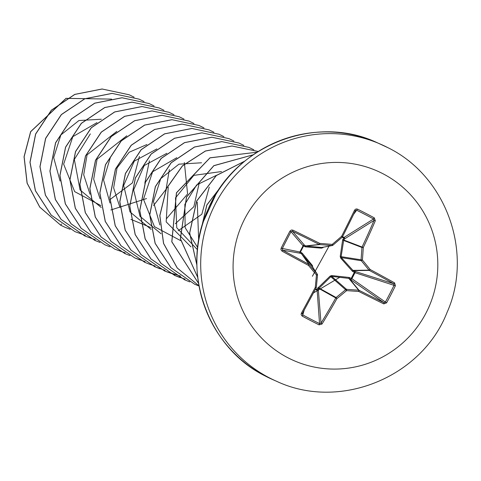 <?xml version="1.0" encoding="UTF-8"?>
<svg xmlns="http://www.w3.org/2000/svg" width="481" height="481" viewBox="0 0 481 481"><rect width="100%" height="100%" fill="white"/><g stroke="black" fill="none" stroke-linecap="round" stroke-linejoin="round"><path stroke-width="0.72" d="M383.796 303.89A207.052 15.639 -151.9 0 1 358.784 291.468A207.083 28.83 -174.1 0 1 346.615 290.62A207.083 48.425 140.5 0 1 336.934 298.587A207.052 51.84 117.5 0 1 322.029 324.014L319.065 324.855A206.151 75.812 -148.8 0 1 310.636 320.58A206.151 75.812 -148.8 0 1 302.224 316.125L302.789 314.917A205.05 75.403 31.2 0 0 311.153 319.348A205.05 75.403 31.2 0 0 319.54 323.599L321.013 323.148A205.952 51.563 -62.5 0 0 335.834 297.853A1.106 1.07 -61.1 0 1 336.099 297.523A205.976 48.172 -39.5 0 0 345.725 289.598A1.106 1.07 -48.9 0 1 346.518 289.34A205.976 28.68 5.9 0 0 358.628 290.181A1.106 1.082 -39.7 0 1 359.03 290.302A205.952 15.554 28.1 0 0 383.91 302.651L385.329 302.164A205.05 108.652 -62.3 0 0 394.101 285.173L393.68 283.73A205.952 19.853 -153.5 0 0 369.3 270.4A1.106 1.082 -90.9 0 1 368.975 270.136A205.976 32.648 -131.2 0 0 361.303 260.702A1.106 1.07 -81.2 0 1 361.051 259.902A205.976 49.814 -85.7 0 0 361.934 247.475A1.106 1.07 -69 0 1 362.055 247.06A205.952 51.563 -62.5 0 0 374.02 220.442L373.539 218.975L374.29 217.851L375.324 220.755A1.106 0.313 -156.9 0 0 374.02 220.442L344.588 238.877L343.65 240.44L341.101 256.806L341.348 257.606L352.952 270.394L354.653 271.278A1.106 0.932 -72.3 0 1 354.99 272.697L351.882 278.721L386.574 302.862L383.796 303.89A1.106 0.481 -64 0 0 383.91 302.651L348.821 278.391L331.662 276.377L330.868 276.635L318.855 288.462A1.106 0.379 22.1 0 1 317.616 288.257L330.116 276.1L331.746 275.571L349.086 277.453L351.202 278.427L350.535 279.257A1.106 0.932 -55 0 0 351.882 278.721L351.202 278.427L354.353 272.324L352.326 271.164L340.734 258.159L340.223 256.517L342.64 239.977L343.693 238.005A1.106 0.355 -147.5 0 1 344.588 238.877A1.106 0.98 -122.1 0 0 344.041 237.452L373.539 218.975A205.05 79.371 -156.6 0 0 356.788 210.293L355.369 210.774A1.106 0.319 -154 0 0 355.387 210.75L355.387 210.75A1.106 0.319 -154 0 0 354.641 210.035L356.042 208.94L357.455 209.121A206.151 79.798 23.4 0 1 365.945 213.426A206.151 79.798 23.4 0 1 374.29 217.851M355.489 210.588L342.454 236.886A1.106 1.1 -82.2 0 1 342.195 237.217L342.177 237.229A205.976 12.759 139.8 0 1 332.846 245.268L332.834 245.28A1.106 1.094 -100.7 0 1 332.04 245.538A205.976 6.728 -175.7 0 0 319.655 244.57A1.106 1.088 -96.2 0 1 319.246 244.45A205.952 19.853 -153.5 0 0 292.472 231.265L290.999 231.728L289.947 231.114L291.414 229.99L292.875 230.152A207.052 19.955 26.5 0 1 319.799 243.416A207.083 6.764 4.3 0 1 332.251 244.384A207.083 12.831 -40.2 0 0 341.642 236.297A207.052 16.246 -62.7 0 0 354.641 210.035M322.775 247.33L323.064 247.625L321.434 248.154L305.447 246.867L303.571 246.001L300.421 252.098L302.206 253.15L312.446 265.566L312.728 267.171M382.942 173.731A103.565 102.14 -66.3 0 1 426.13 312.758A103.565 102.14 -66.3 0 1 287.951 357.78A103.565 102.14 -66.3 0 1 244.763 218.747A103.565 102.14 -66.3 0 1 382.942 173.731M302.224 316.125L301.136 314.688L301.346 313.287A207.052 16.246 -62.7 0 0 315.283 287.367A207.083 14.484 -85.1 0 0 316.456 274.988A207.083 2.778 -129.7 0 1 308.459 265.386A207.052 15.639 -151.9 0 1 282.04 251.148L280.934 249.651L281.126 248.202A206.151 46.368 -62.8 0 1 285.492 239.634A206.151 46.368 -62.8 0 1 289.947 231.114M101.353 119.228L78.944 120.533L60.889 134.921L53.674 157.576L60.077 181.012M109.89 199.627L132.437 182.888L139.412 156.421M97.006 122.613L72.823 136.664L63.648 164.147L74.651 191.618L100.89 205.591M144.835 183.231L149.387 160.804M90.332 133.892L74.333 159.433L80.038 189.869M80.129 190.013L101.22 207.473M110.87 209.975L146.525 198.575M116.805 131.409L87.073 154.846L83.7 174.777L90.019 194.252M153.559 205.513L166.077 189.328L169.342 169.583M126.78 135.792L97.048 159.229L93.675 179.16L99.994 198.635M110.402 157.395L103.541 179.918L109.975 203.018M166.348 218.867L187.596 193.915L184.343 162.542M146.897 144.534L129.167 152.243L117.039 167.923L113.63 187.885L119.949 207.401M130.928 219.372L150.781 227.513M175.3 223.755L193.861 206.716L199.278 182.738M156.878 148.918L134.253 161.159L123.653 185.528L130.026 211.941L151.112 229.395M178.168 230.772L201.834 214.231L209.259 187.121M166.841 153.313L144.21 165.56L133.634 189.929L140.013 216.33L161.093 233.778M176.822 157.696L152.627 171.759L143.47 199.23L154.461 226.665L180.712 240.668M201.551 162.782L178.956 164.165L160.732 178.655L153.445 201.425L159.86 224.928M168.218 187.181L166.179 221.873L191.023 246.915M221.507 171.549L193.789 175.373L175.511 197.889L176.749 227.747L197.463 249.741M216.576 175.252L196.657 184.926L184.848 204.383L185.137 227.669L197.697 247.541M197.264 202.128L198.683 240.59M215.957 194.306L203.415 221.488M312.379 276.292L329.04 246.146M313.438 292.947L339.802 277.284M61.514 223.978L60.78 225.252L39.839 207.179L27.164 183.165L24.134 156.746L30.718 131.662L66.125 98.364L111.592 99.116L66.041 98.328L30.634 131.626L24.05 156.71L27.08 183.129L39.761 207.143L60.702 225.216L64.977 227.254M64.935 227.236L60.702 225.216M65.019 227.279L70.1 229.293M134.097 97.186L129.191 94.787L102.146 89.027L74.808 94.432L51.437 110.227L35.684 134.055L30.044 162.319L35.468 190.765L51.226 215.103L75.018 231.668L85.305 235.317M144.072 101.569L139.177 99.176L112.133 93.41L84.8 98.809L61.424 114.604L45.671 138.426L40.019 166.691L45.442 195.136L61.195 219.474L84.975 236.045L95.286 239.706M154.052 105.952L149.14 103.553L122.096 97.793L94.763 103.199L71.392 118.999L55.64 142.821L50 171.086L55.423 199.531L71.182 223.869L94.967 240.434L100.036 242.442M163.991 110.311L159.139 107.948L132.095 102.176L104.756 107.576L81.379 123.37L65.62 147.192L59.981 175.463L65.398 203.908L81.151 228.247L104.942 244.817L110.011 246.825M173.966 114.7L169.096 112.326L142.051 106.56L114.718 111.971L91.348 127.766L75.595 151.587L69.955 179.852L75.379 208.297L91.131 232.636L114.917 249.2L125.216 252.856M183.982 119.102L179.094 116.715L152.05 110.943L124.711 116.348L101.335 132.143L85.576 155.964L79.936 184.235L85.353 212.68L101.112 237.019L124.904 253.589L129.966 255.597M193.963 123.491L189.057 121.092L162.013 115.326L134.68 120.737L111.309 136.532L95.557 160.353L89.911 188.618L95.334 217.057L111.087 241.396L134.866 257.966L145.13 261.61M203.938 127.874L199.044 125.481L172 119.715L144.661 125.114L121.29 140.915L105.531 164.736L99.892 193.007L105.315 221.452L121.074 245.791L144.865 262.355L149.88 264.346M149.922 264.364L155.153 266.005M213.919 132.257L209.019 129.864L181.974 124.098L154.641 129.503L131.265 145.292L115.512 169.114L109.866 197.378L115.284 225.823L131.036 250.162L154.822 266.733L165.133 270.394M223.893 136.64L218.993 134.247L191.949 128.481L164.61 133.886L141.24 149.687L125.487 173.509L119.847 201.779L125.27 230.225L141.029 254.563L164.821 271.122L180.501 276.046M233.874 141.023L228.98 138.636L201.936 132.864L174.597 138.269L151.226 154.058L135.468 177.88L129.822 206.145L135.239 234.59L150.992 258.928L174.777 275.499L185.089 279.16M243.855 145.406L238.943 143.013L211.899 137.247L184.566 142.659L161.195 158.453L145.442 182.281L139.803 210.546L145.226 238.991L160.985 263.323L184.77 279.888L189.839 281.902M253.794 149.771L248.936 147.402L221.897 141.63L194.558 147.036L171.182 162.831L155.423 186.652L149.777 214.917L155.201 243.362L170.953 267.701L194.739 284.271L199.008 285.991M258.213 151.485L231.962 146.02L205.423 151.058L182.479 165.909L166.504 188.498L159.866 215.62L163.6 243.434L177.261 267.995L198.978 285.834L177.224 268.019L163.534 243.44L159.782 215.608L166.42 188.462L182.413 165.855L205.387 151.004L231.95 145.983L258.213 151.479M198.557 283.399L171.783 241.805L176.431 192.767L209.975 157.81L257.07 152.2L210.011 157.87L176.515 192.803L171.849 241.781L198.551 283.369M253.162 154.81L213.871 165.717L186.568 197.024L180.417 238.708L197.715 277.357M244.691 161.195L216.336 175.559L196.681 201.13L189.694 232.972L196.873 264.953M225.553 180.585L206.878 205.032L199.693 235.281M129.148 94.769L102.062 88.991L74.723 94.396L51.353 110.191L35.6 134.019L29.96 162.283L35.384 190.729L51.142 215.067L74.976 231.65M139.135 99.158L112.049 93.374L84.716 98.773L61.34 114.568L45.587 138.39L39.941 166.654L45.358 195.1L61.111 219.438L84.933 236.027M149.098 103.535L122.012 97.757L94.679 103.162L71.308 118.963L55.556 142.785L49.916 171.05L55.339 199.495L71.098 223.833L94.883 240.398L99.994 242.424M159.097 107.93L132.01 102.14L104.672 107.54L81.295 123.334L65.542 147.156L59.897 175.421L65.314 203.872L81.073 228.21L104.9 244.799M169.053 112.307L141.967 106.523L114.634 111.935L91.264 127.73L75.517 151.551L69.871 179.816L75.295 208.261L91.047 232.6L114.875 249.182M179.052 116.697L151.966 110.907L124.627 116.312L101.25 132.107L85.492 155.928L79.852 184.199L85.275 212.644L101.034 236.983L124.819 253.553L129.924 255.573M189.015 121.074L161.929 115.29L134.596 120.701L111.225 136.496L95.472 160.317L89.827 188.576L95.25 217.021L111.003 241.36L134.788 257.93L139.905 259.956M199.002 125.463L171.915 119.679L144.577 125.078L121.206 140.879L105.447 164.7L99.807 192.971L105.231 221.416L120.99 245.755L144.781 262.319L149.838 264.328M208.976 129.846L181.89 124.062L154.557 129.467L131.187 145.256L115.428 169.078L109.782 197.342L115.206 225.787L130.958 250.126L154.738 266.696L159.86 268.723M218.951 134.229L191.865 128.445L164.526 133.85L141.155 149.651L125.403 173.473L119.763 201.737L125.186 230.189L140.945 254.521L164.736 271.086L175.066 274.753M228.938 138.618L201.852 132.828L174.519 138.233L151.142 154.022L135.389 177.844L129.744 206.108L135.161 234.554L150.914 258.892L174.693 275.463L179.816 277.495M238.901 142.995L211.814 137.211L184.482 142.623L161.111 158.417L145.358 182.245L139.718 210.51L145.142 238.955L160.901 263.287L184.686 279.852L189.797 281.878M248.899 147.384L221.813 141.594L194.474 147L171.098 162.794L155.345 186.616L149.699 214.881L155.116 243.326L170.869 267.664L194.697 284.253M253.21 154.774L213.841 165.644L186.484 196.994L180.345 238.738L197.721 277.423M244.793 161.117L216.324 175.463L196.591 201.094L189.61 233.038L196.879 265.097M225.823 180.249L206.794 205.002L199.597 235.732M394.63 282.9L395.394 285.774L354.99 272.697L354.353 272.324L354.653 271.278L393.68 283.73A1.106 0.481 119.1 0 0 394.63 282.9A207.052 19.955 26.5 0 0 370.123 269.498L368.975 270.136L352.952 270.394L352.326 271.164M342.544 236.706L344.041 237.452L343.693 238.005L342.165 237.241M315.656 288.768L317.093 289.538L317.616 288.257M302.206 253.15A1.106 0.487 139.9 0 0 301.864 254.052L309.307 264.616L308.459 265.386L308.976 264.352L301.563 253.824L300.409 253.271A1.106 1.07 99.9 0 1 299.97 251.81L303.078 245.785L290.999 231.728A205.05 46.122 117.2 0 0 286.568 240.199A205.05 46.122 117.2 0 0 282.227 248.725L282.702 250.192A205.952 15.554 28.1 0 0 308.976 264.352A1.106 1.088 -35.2 0 1 309.307 264.616A205.976 2.76 50.3 0 0 317.262 274.17A1.106 1.094 -33 0 1 317.334 274.278L312.151 266.288L301.563 253.824A1.106 0.541 115.7 0 1 301.575 252.657M292.875 230.152L292.472 231.265L304.527 245.292A1.106 0.541 -60.4 0 0 303.571 246.001L303.078 245.785A1.106 1.07 139.3 0 1 304.527 245.292L305.994 246.05L321.807 247.475L322.601 247.216L321.807 247.475A1.106 0.349 -85.1 0 0 321.434 248.154M317.508 274.976L316.348 287.289A205.976 14.406 94.9 0 0 317.508 274.988A1.106 1.106 0 0 0 317.334 274.278A1.106 1.094 -33 0 1 317.508 274.97L316.456 274.988L317.262 274.17L312.115 266.246A1.106 0.337 140 0 1 312.446 265.566M316.342 287.301A1.106 1.1 -57.7 0 1 316.227 287.692L315.283 287.367L316.348 287.289A1.106 1.106 0 0 1 316.221 287.704A205.952 16.156 117.3 0 1 302.363 313.48L302.789 314.917L304.184 310.137M318.085 287.548A1.106 0.403 -134.9 0 0 319.053 288.089L336.099 297.523L336.934 298.587L318.855 288.462L318.332 289.748A1.106 0.992 -4.6 0 1 316.853 290.133L315.362 289.328M330.116 276.1L346.615 290.62L346.518 289.34L331.662 276.377L331.746 275.571M322.029 324.014L321.013 323.148L318.332 289.748A1.106 0.379 22.1 0 1 317.093 289.538L319.54 323.599L319.065 324.855M349.086 277.453L348.821 278.391L358.628 290.181L358.784 291.468A1.106 0.331 -63.2 0 0 359.03 290.302L349.266 278.553L349.934 277.723M353.048 271.699L353.343 270.659L369.3 270.4A1.106 0.331 118.2 0 0 370.123 269.498A207.083 32.822 48.8 0 0 362.409 260.017L340.223 256.517M340.734 258.159L341.348 257.606L361.303 260.702L362.409 260.017A207.083 50.078 94.3 0 0 363.293 247.517L343.837 240.055A1.106 0.355 -147.5 0 0 342.947 239.183M282.04 251.148L282.702 250.192L300.409 253.271A1.106 0.541 115.7 0 1 300.421 252.098L281.126 248.202M342.64 239.977A1.106 0.385 -170.4 0 1 343.65 240.44L361.934 247.475L363.293 247.517A207.052 51.84 117.5 0 0 375.324 220.755M305.447 246.867A1.106 0.499 -84.7 0 1 305.994 246.05L319.655 244.57L319.799 243.416L319.246 244.45L305.639 245.929A1.106 0.541 -60.4 0 0 304.683 246.633M353.601 214.406L357.455 209.121M342.454 236.886L341.642 236.297L342.189 237.223A1.106 1.106 0 0 0 342.454 236.886M342.189 237.223L332.84 245.274L332.251 244.384L332.04 245.538L321.807 247.475M302.363 313.48L301.346 313.287M272.763 379.611L265.464 376.118C206.77 347.444 179.876 269.667 207.954 209.644C234.211 145.641 315.193 113.51 376.912 142.574A129.455 127.675 113.7 0 0 209.656 206.006A129.455 127.675 113.7 0 0 265.464 376.124A129.455 127.675 113.7 0 0 272.763 379.611L276.587 381.289A129.455 127.675 -66.3 0 1 269.288 377.801A129.455 127.675 -66.3 0 1 213.48 207.684A129.455 127.675 -66.3 0 1 380.73 144.252A129.455 127.675 -66.3 0 1 388.029 147.739M395.394 285.774A206.151 109.235 117.7 0 1 386.574 302.862M355.369 210.774A205.952 16.156 117.3 0 1 342.454 236.874M276.587 381.289C339.484 410.918 421.645 377.567 447.005 312.542C473.713 252.934 446.536 176.407 388.113 147.781L376.912 142.574M322.084 247.456L332.329 245.52A1.106 1.106 0 0 0 332.84 245.274M316.221 287.704L302.272 313.69"/></g></svg>
